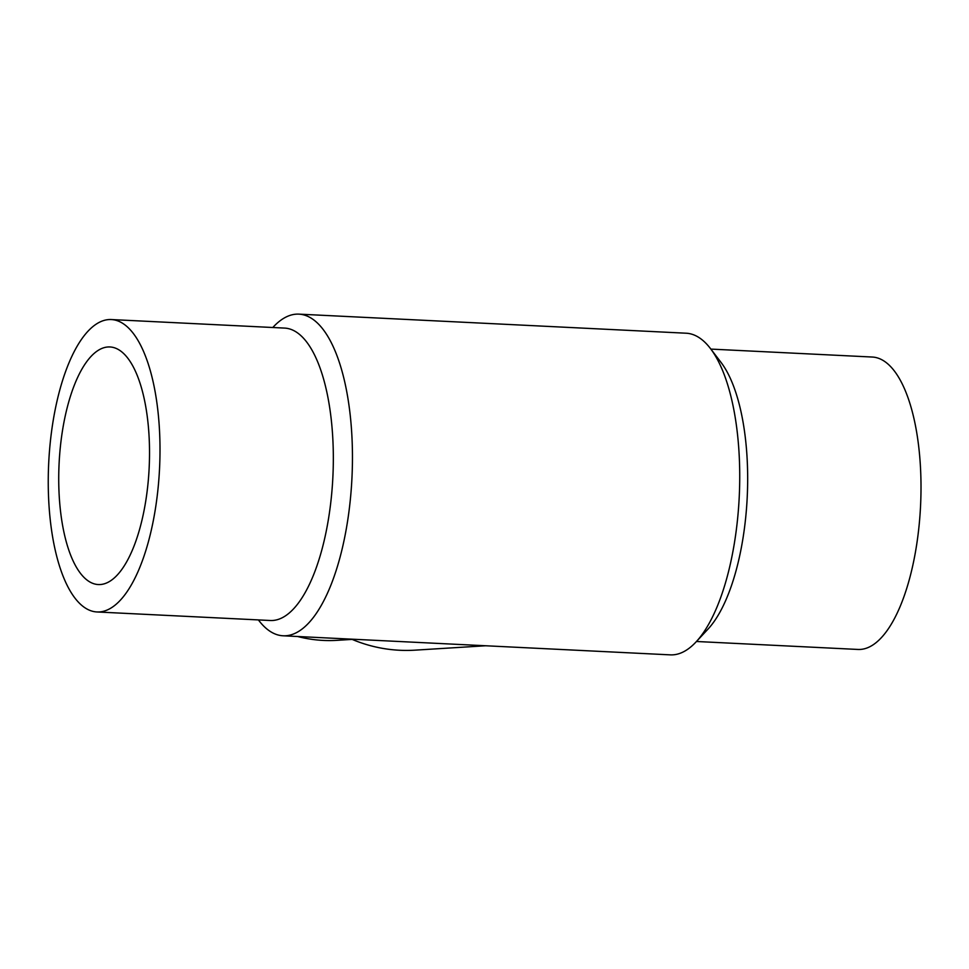 <?xml version="1.0" encoding="UTF-8"?>
<svg xmlns="http://www.w3.org/2000/svg" width="969" height="969" viewBox="0 0 969 969"><rect width="100%" height="100%" fill="white"/><g stroke="black" fill="none" stroke-linecap="round" stroke-linejoin="round"><path stroke-width="1.45" d="M297.616 636.5A146.38 135.333 86.4 0 0 337.127 640.327L352.135 639.395M351.553 639.152A161.011 148.863 86.4 0 0 414.938 650.163L485.663 645.766M258.396 619.906L258.796 620.439A161.011 61.035 -87.2 0 0 283.069 635.785L670.342 654.862A161.011 61.035 -87.2 0 0 696.008 641.975A161.011 61.035 -87.2 0 0 739.226 497.036A161.011 61.035 -87.2 0 0 710.459 348.561A161.011 61.035 -87.2 0 0 686.185 333.215L298.912 314.138A161.011 61.035 -87.2 0 0 273.246 327.025L272.798 327.51M283.069 635.785A161.011 61.035 -87.2 0 0 351.953 477.959A161.011 61.035 -87.2 0 0 298.912 314.138M58.891 468.572A118.933 45.083 -87.2 0 0 98.269 584.549A118.933 45.083 -87.2 0 0 149.153 467.979A118.933 45.083 -87.2 0 0 109.969 346.963A118.933 45.083 -87.2 0 0 58.891 468.572M96.924 611.96L270.266 620.499A146.38 55.487 -87.2 0 0 332.876 477.027A146.38 55.487 -87.2 0 0 284.668 328.091L111.326 319.552A146.38 55.487 -87.2 0 0 48.45 469.214A146.38 55.487 -87.2 0 0 96.924 611.96A146.38 55.487 -87.2 0 0 159.546 468.487A146.38 55.487 -87.2 0 0 111.326 319.552M696.457 641.49L857.928 649.448A146.38 55.487 -87.2 0 0 920.55 505.975A146.38 55.487 -87.2 0 0 872.33 357.04L710.858 349.094M696.008 641.975L707.927 629.196A146.38 55.487 -87.2 0 0 747.208 497.436A146.38 55.487 -87.2 0 0 721.057 362.454L710.459 348.561"/></g></svg>
